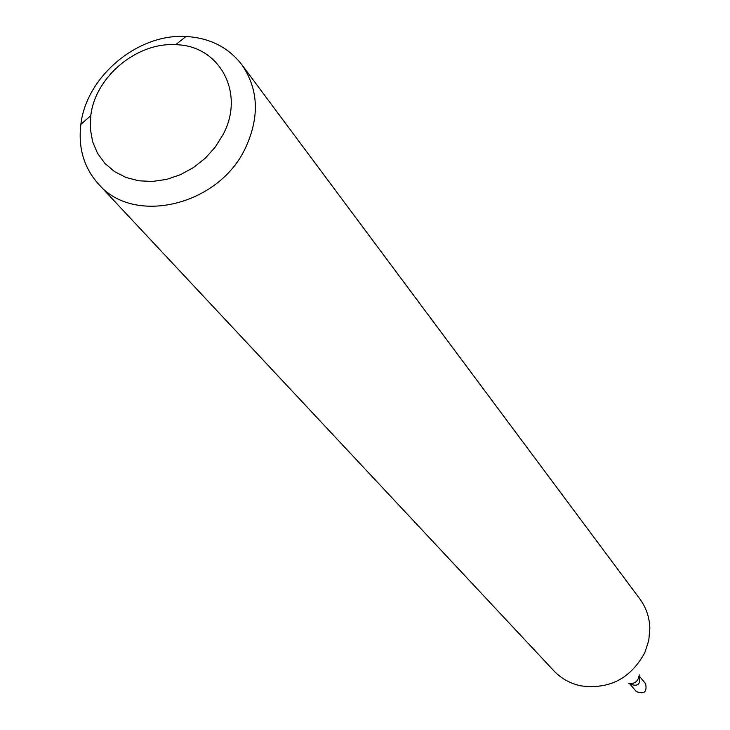 <?xml version="1.0" encoding="UTF-8"?>
<svg xmlns="http://www.w3.org/2000/svg" width="730" height="730" viewBox="0 0 730 730"><rect width="100%" height="100%" fill="white"/><g stroke="black" fill="none" stroke-linecap="round" stroke-linejoin="round"><path stroke-width="1.09" d="M245.389 148.135C218.699 205.586 133.955 225.762 98.605 184.197C83.941 167.818 78.028 147.889 80.875 124.392C86.322 76.44 137.87 33.352 186.031 36.5C209.656 37.878 228.225 47.231 241.73 64.569C258.593 89.124 259.807 116.982 245.389 148.135M241.73 64.569L639.836 598.938C646.114 607.497 649.454 617.206 649.855 628.083L648.76 640.566L644.809 652.656C630.638 678.581 609.285 689.64 580.752 685.835C570.13 683.508 561.16 678.498 553.851 670.806L98.605 184.197M223.097 134.512L215.304 147.013L205.322 158.164L193.55 167.508L180.474 174.68L166.613 179.388L152.543 181.451L138.81 180.794L125.971 177.454L114.537 171.577L104.928 163.42L97.537 153.318L92.61 141.666L90.347 128.927L90.803 115.605C95.128 76.951 136.811 42.121 175.62 44.712C219.411 45.205 245.499 92.984 223.097 134.512M629.744 683.818L629.844 683.928C637.774 687.03 640.913 684.411 639.27 676.053L645.594 683.727C647.236 692.004 644.125 694.595 636.268 691.52L629.844 683.928C637.774 687.03 640.913 684.411 639.27 676.053L639.179 675.934M628.694 683.672C634.945 684.019 638.458 681.09 639.215 674.876M90.803 115.605L80.875 124.392M175.62 44.712L186.031 36.5"/></g></svg>
